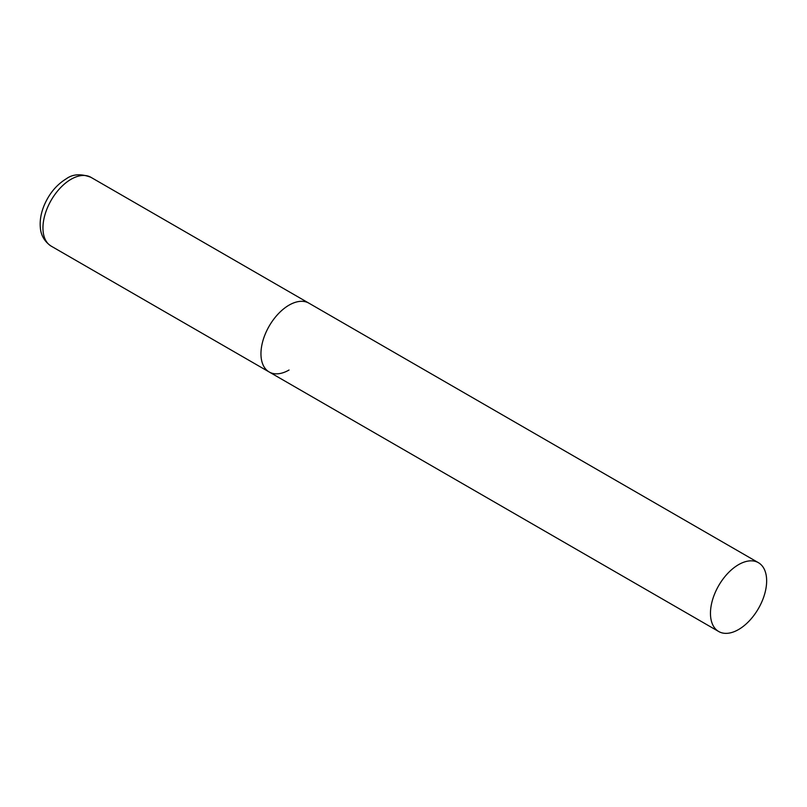 <?xml version="1.0" encoding="UTF-8"?>
<svg xmlns="http://www.w3.org/2000/svg" width="807" height="807" viewBox="0 0 807 807"><rect width="100%" height="100%" fill="white"/><g stroke="black" fill="none" stroke-linecap="round" stroke-linejoin="round"><path stroke-width="1.21" d="M289.047 370.02A39.735 22.939 -60 0 1 269.185 371.987A39.735 22.939 -60 0 1 263.092 340.151A39.735 22.939 -60 0 1 289.047 305.137A39.735 22.939 -60 0 1 308.92 303.17A39.735 22.939 120 0 0 278.304 313.822A39.735 22.939 120 0 0 260.954 353.799A39.735 22.939 120 0 0 269.185 371.987L51.174 246.125A39.735 22.939 -60 0 1 45.091 214.289A39.735 22.939 -60 0 1 71.046 179.275A39.735 22.939 -60 0 1 90.909 177.308C80.982 173.525 72.771 174.03 66.275 178.801C56.258 184.954 48.743 194.154 43.749 206.4C40.834 213.825 39.704 220.957 40.35 227.796C40.592 230.863 41.671 239.76 51.174 246.125M766.65 580.879A39.735 22.939 120 0 0 758.419 562.691A39.735 22.939 120 0 0 727.803 573.333A39.735 22.939 120 0 0 710.463 613.32A39.735 22.939 120 0 0 718.694 631.508A39.735 22.939 120 0 0 749.31 620.865A39.735 22.939 120 0 0 766.65 580.879M758.419 562.691L90.909 177.308M269.185 371.987L718.694 631.508"/></g></svg>
